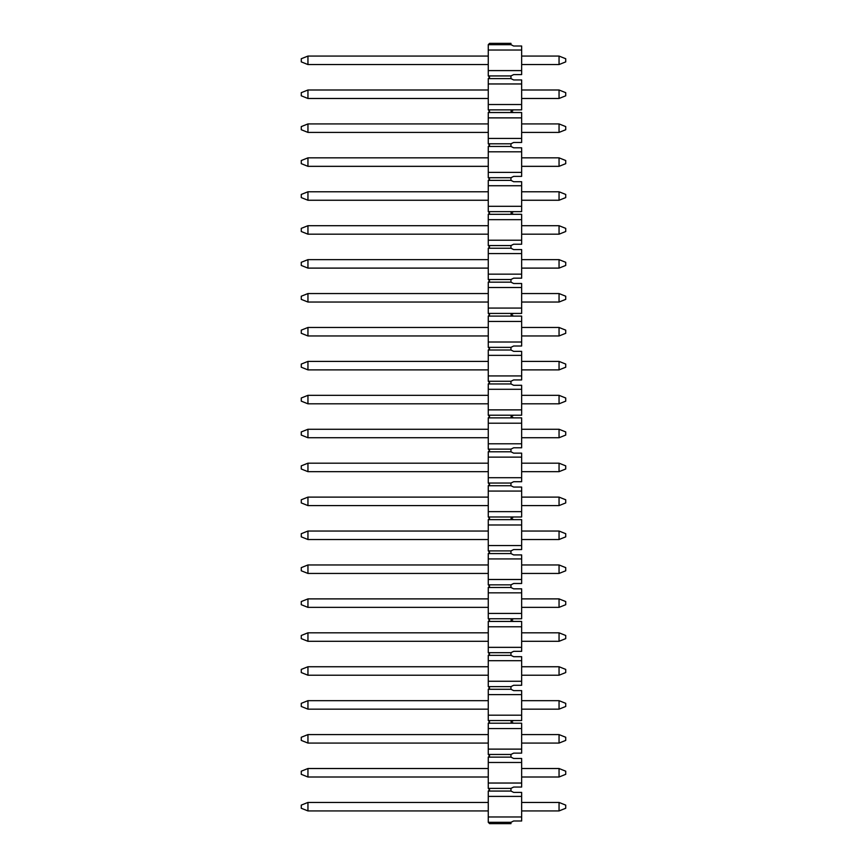 <?xml version="1.0" encoding="UTF-8"?>
<svg xmlns="http://www.w3.org/2000/svg" width="867" height="867" viewBox="0 0 867 867"><rect width="100%" height="100%" fill="white"/><g stroke="black" fill="none" stroke-linecap="round" stroke-linejoin="round"><path stroke-width="1.3" d="M510.966 791.062L488.262 791.062L489.595 789.729L488.262 788.385L510.966 788.385L510.966 791.062L513.643 792.395L521.652 792.395L521.652 820.984L513.643 820.984L510.966 822.317L510.966 823.65L489.595 823.65L488.262 822.317L510.966 822.317M510.966 75.938L510.966 78.615L488.262 78.615L489.595 77.271L488.262 75.938L510.966 75.938L513.643 74.605L521.652 74.605L521.652 46.016L513.643 46.016L510.966 44.683L510.966 43.35L489.595 43.35L488.262 44.683L510.966 44.683M488.262 715.188L488.262 689.287L510.966 689.287L513.643 690.62L521.652 690.62L521.652 715.188L488.262 715.188L488.262 720.531L489.595 721.875L488.262 723.208L521.652 723.208L521.652 753.13L513.643 753.13L510.966 754.463L510.966 757.129L513.643 758.473L521.652 758.473L521.652 787.052L513.643 787.052L510.966 788.385M488.262 723.208L488.262 754.463L489.595 755.796L488.262 757.129L488.262 788.385M488.262 762.472L521.652 762.472M488.262 757.129L510.966 757.129M488.262 754.463L510.966 754.463M488.262 749.121L521.652 749.121M488.262 783.042L521.652 783.042M488.262 728.551L521.652 728.551M513.643 723.208L510.966 721.875L513.643 720.531L488.262 720.531M521.652 715.188L521.652 720.531L513.643 720.531M488.262 613.413L488.262 587.501L510.966 587.501L513.643 588.834L521.652 588.834L521.652 613.413L488.262 613.413L488.262 618.756L489.595 620.089L488.262 621.433L521.652 621.433L521.652 651.345L513.643 651.345L510.966 652.688L510.966 655.354L513.643 656.687L521.652 656.687L521.652 685.277L513.643 685.277L510.966 686.61L510.966 689.287M488.262 621.433L488.262 652.688L489.595 654.021L488.262 655.354L488.262 686.61L510.966 686.61M488.262 660.697L521.652 660.697M488.262 655.354L510.966 655.354M488.262 652.688L510.966 652.688M488.262 647.346L521.652 647.346M488.262 694.619L521.652 694.619M488.262 681.267L521.652 681.267M488.262 626.776L521.652 626.776M488.262 689.287L489.595 687.943L488.262 686.61M513.643 621.433L510.966 620.089L513.643 618.756L488.262 618.756M521.652 613.413L521.652 618.756L513.643 618.756M488.262 511.638L488.262 485.726L510.966 485.726L513.643 487.059L521.652 487.059L521.652 511.638L488.262 511.638L488.262 516.981L489.595 518.314L488.262 519.647L521.652 519.647L521.652 549.57L513.643 549.57L510.966 550.903L510.966 553.58L513.643 554.913L521.652 554.913L521.652 583.491L513.643 583.491L510.966 584.835L510.966 587.501M488.262 519.647L488.262 550.903L489.595 552.246L488.262 553.58L488.262 584.835L510.966 584.835M488.262 558.922L521.652 558.922M488.262 553.58L510.966 553.58M488.262 550.903L510.966 550.903M488.262 545.56L521.652 545.56M488.262 592.844L521.652 592.844M488.262 579.492L521.652 579.492M488.262 524.99L521.652 524.99M488.262 587.501L489.595 586.168L488.262 584.835M513.643 519.647L510.966 518.314L513.643 516.981L488.262 516.981M521.652 511.638L521.652 516.981L513.643 516.981M488.262 409.863L488.262 383.951L510.966 383.951L513.643 385.284L521.652 385.284L521.652 409.863L488.262 409.863L488.262 415.206L489.595 416.539L488.262 417.872L521.652 417.872L521.652 447.795L513.643 447.795L510.966 449.128L510.966 451.794L513.643 453.138L521.652 453.138L521.652 481.716L513.643 481.716L510.966 483.049L510.966 485.726M488.262 417.872L488.262 449.128L489.595 450.461L488.262 451.794L488.262 483.049L510.966 483.049M488.262 457.137L521.652 457.137M488.262 451.794L510.966 451.794M488.262 449.128L510.966 449.128M488.262 443.785L521.652 443.785M488.262 491.069L521.652 491.069M488.262 477.706L521.652 477.706M488.262 423.215L521.652 423.215M488.262 485.726L489.595 484.393L488.262 483.049M513.643 417.872L510.966 416.539L513.643 415.206L488.262 415.206M521.652 409.863L521.652 415.206L513.643 415.206M488.262 308.078L488.262 282.165L510.966 282.165L513.643 283.509L521.652 283.509L521.652 308.078L488.262 308.078L488.262 313.421L489.595 314.754L488.262 316.097L521.652 316.097L521.652 346.009L513.643 346.009L510.966 347.353L510.966 350.019L513.643 351.352L521.652 351.352L521.652 379.941L513.643 379.941L510.966 381.274L510.966 383.951M488.262 316.097L488.262 347.353L489.595 348.686L488.262 350.019L488.262 381.274L510.966 381.274M488.262 355.362L521.652 355.362M488.262 350.019L510.966 350.019M488.262 347.353L510.966 347.353M488.262 342.01L521.652 342.01M488.262 389.294L521.652 389.294M488.262 375.931L521.652 375.931M488.262 321.44L521.652 321.44M488.262 383.951L489.595 382.607L488.262 381.274M513.643 316.097L510.966 314.754L513.643 313.421L488.262 313.421M521.652 308.078L521.652 313.421L513.643 313.421M488.262 206.303L488.262 180.39L510.966 180.39L513.643 181.723L521.652 181.723L521.652 206.303L488.262 206.303L488.262 211.646L489.595 212.979L488.262 214.312L521.652 214.312L521.652 244.234L513.643 244.234L510.966 245.567L510.966 248.244L513.643 249.577L521.652 249.577L521.652 278.166L513.643 278.166L510.966 279.499L510.966 282.165M488.262 214.312L488.262 245.567L489.595 246.911L488.262 248.244L488.262 279.499L510.966 279.499M488.262 253.587L521.652 253.587M488.262 248.244L510.966 248.244M488.262 245.567L510.966 245.567M488.262 240.224L521.652 240.224M488.262 287.508L521.652 287.508M488.262 274.156L521.652 274.156M488.262 219.654L521.652 219.654M488.262 282.165L489.595 280.832L488.262 279.499M513.643 214.312L510.966 212.979L513.643 211.646L488.262 211.646M521.652 206.303L521.652 211.646L513.643 211.646M510.966 78.615L513.643 79.948L521.652 79.948L521.652 104.528L488.262 104.528L488.262 109.871L489.595 111.204L488.262 112.537L521.652 112.537L521.652 142.459L513.643 142.459L510.966 143.792L510.966 146.469L513.643 147.802L521.652 147.802L521.652 176.38L513.643 176.38L510.966 177.713L510.966 180.39M488.262 112.537L488.262 143.792L489.595 145.125L488.262 146.469L488.262 177.713L510.966 177.713M488.262 151.812L521.652 151.812M488.262 146.469L510.966 146.469M488.262 143.792L510.966 143.792M488.262 138.449L521.652 138.449M488.262 185.733L521.652 185.733M488.262 172.381L521.652 172.381M488.262 117.879L521.652 117.879M488.262 180.39L489.595 179.057L488.262 177.713M513.643 112.537L510.966 111.204L513.643 109.871L488.262 109.871M521.652 104.528L521.652 109.871L513.643 109.871M488.262 104.528L488.262 83.958L521.652 83.958M488.262 78.615L488.262 83.958M488.262 44.683L488.262 50.026L521.652 50.026M521.652 70.595L488.262 70.595L488.262 50.026M488.262 70.595L488.262 75.938M521.652 796.405L488.262 796.405L488.262 822.317M521.652 816.974L488.262 816.974M488.262 791.062L488.262 796.405M307.948 802.441L307.948 810.927L301.272 808.261L301.272 805.118L307.948 802.441L488.262 802.441M521.652 802.441L559.052 802.441L559.052 810.927L565.728 808.261L565.728 805.118L559.052 802.441M307.948 810.927L488.262 810.927M521.652 810.927L559.052 810.927M307.948 768.52L307.948 777.005L301.272 774.329L301.272 771.197L307.948 768.52L488.262 768.52M521.652 768.52L559.052 768.52L559.052 777.005L565.728 774.329L565.728 771.197L559.052 768.52M307.948 777.005L488.262 777.005M521.652 777.005L559.052 777.005M307.948 734.598L307.948 743.073L301.272 740.407L301.272 737.264L307.948 734.598L488.262 734.598M521.652 734.598L559.052 734.598L559.052 743.073L565.728 740.407L565.728 737.264L559.052 734.598M307.948 743.073L488.262 743.073M521.652 743.073L559.052 743.073M307.948 700.666L307.948 709.152L301.272 706.475L301.272 703.343L307.948 700.666L488.262 700.666M521.652 700.666L559.052 700.666L559.052 709.152L565.728 706.475L565.728 703.343L559.052 700.666M307.948 709.152L488.262 709.152M521.652 709.152L559.052 709.152M307.948 666.745L307.948 675.22L301.272 672.554L301.272 669.411L307.948 666.745L488.262 666.745M521.652 666.745L559.052 666.745L559.052 675.22L565.728 672.554L565.728 669.411L559.052 666.745M307.948 675.22L488.262 675.22M521.652 675.22L559.052 675.22M307.948 632.812L307.948 641.298L301.272 638.621L301.272 635.489L307.948 632.812L488.262 632.812M521.652 632.812L559.052 632.812L559.052 641.298L565.728 638.621L565.728 635.489L559.052 632.812M307.948 641.298L488.262 641.298M521.652 641.298L559.052 641.298M307.948 598.891L307.948 607.366L301.272 604.7L301.272 601.557L307.948 598.891L488.262 598.891M521.652 598.891L559.052 598.891L559.052 607.366L565.728 604.7L565.728 601.557L559.052 598.891M307.948 607.366L488.262 607.366M521.652 607.366L559.052 607.366M307.948 564.959L307.948 573.445L301.272 570.779L301.272 567.636L307.948 564.959L488.262 564.959M521.652 564.959L559.052 564.959L559.052 573.445L565.728 570.779L565.728 567.636L559.052 564.959M307.948 573.445L488.262 573.445M521.652 573.445L559.052 573.445M307.948 531.038L307.948 539.523L301.272 536.846L301.272 533.704L307.948 531.038L488.262 531.038M521.652 531.038L559.052 531.038L559.052 539.523L565.728 536.846L565.728 533.704L559.052 531.038M307.948 539.523L488.262 539.523M521.652 539.523L559.052 539.523M307.948 497.116L307.948 505.591L301.272 502.925L301.272 499.782L307.948 497.116L488.262 497.116M521.652 497.116L559.052 497.116L559.052 505.591L565.728 502.925L565.728 499.782L559.052 497.116M307.948 505.591L488.262 505.591M521.652 505.591L559.052 505.591M307.948 463.184L307.948 471.67L301.272 468.993L301.272 465.861L307.948 463.184L488.262 463.184M521.652 463.184L559.052 463.184L559.052 471.67L565.728 468.993L565.728 465.861L559.052 463.184M307.948 471.67L488.262 471.67M521.652 471.67L559.052 471.67M307.948 429.263L307.948 437.737L301.272 435.071L301.272 431.929L307.948 429.263L488.262 429.263M521.652 429.263L559.052 429.263L559.052 437.737L565.728 435.071L565.728 431.929L559.052 429.263M307.948 437.737L488.262 437.737M521.652 437.737L559.052 437.737M307.948 395.33L307.948 403.816L301.272 401.139L301.272 398.007L307.948 395.33L488.262 395.33M521.652 395.33L559.052 395.33L559.052 403.816L565.728 401.139L565.728 398.007L559.052 395.33M307.948 403.816L488.262 403.816M521.652 403.816L559.052 403.816M307.948 361.409L307.948 369.884L301.272 367.218L301.272 364.075L307.948 361.409L488.262 361.409M521.652 361.409L559.052 361.409L559.052 369.884L565.728 367.218L565.728 364.075L559.052 361.409M307.948 369.884L488.262 369.884M521.652 369.884L559.052 369.884M307.948 327.477L307.948 335.962L301.272 333.296L301.272 330.154L307.948 327.477L488.262 327.477M521.652 327.477L559.052 327.477L559.052 335.962L565.728 333.296L565.728 330.154L559.052 327.477M307.948 335.962L488.262 335.962M521.652 335.962L559.052 335.962M307.948 293.555L307.948 302.041L301.272 299.364L301.272 296.221L307.948 293.555L488.262 293.555M521.652 293.555L559.052 293.555L559.052 302.041L565.728 299.364L565.728 296.221L559.052 293.555M307.948 302.041L488.262 302.041M521.652 302.041L559.052 302.041M307.948 259.634L307.948 268.109L301.272 265.443L301.272 262.3L307.948 259.634L488.262 259.634M521.652 259.634L559.052 259.634L559.052 268.109L565.728 265.443L565.728 262.3L559.052 259.634M307.948 268.109L488.262 268.109M521.652 268.109L559.052 268.109M307.948 225.702L307.948 234.188L301.272 231.511L301.272 228.379L307.948 225.702L488.262 225.702M521.652 225.702L559.052 225.702L559.052 234.188L565.728 231.511L565.728 228.379L559.052 225.702M307.948 234.188L488.262 234.188M521.652 234.188L559.052 234.188M307.948 191.78L307.948 200.255L301.272 197.589L301.272 194.446L307.948 191.78L488.262 191.78M521.652 191.78L559.052 191.78L559.052 200.255L565.728 197.589L565.728 194.446L559.052 191.78M307.948 200.255L488.262 200.255M521.652 200.255L559.052 200.255M307.948 157.848L307.948 166.334L301.272 163.657L301.272 160.525L307.948 157.848L488.262 157.848M521.652 157.848L559.052 157.848L559.052 166.334L565.728 163.657L565.728 160.525L559.052 157.848M307.948 166.334L488.262 166.334M521.652 166.334L559.052 166.334M307.948 123.927L307.948 132.402L301.272 129.736L301.272 126.593L307.948 123.927L488.262 123.927M521.652 123.927L559.052 123.927L559.052 132.402L565.728 129.736L565.728 126.593L559.052 123.927M307.948 132.402L488.262 132.402M521.652 132.402L559.052 132.402M307.948 89.995L307.948 98.48L301.272 95.803L301.272 92.671L307.948 89.995L488.262 89.995M521.652 89.995L559.052 89.995L559.052 98.48L565.728 95.803L565.728 92.671L559.052 89.995M307.948 98.48L488.262 98.48M521.652 98.48L559.052 98.48M307.948 56.073L307.948 64.559L301.272 61.882L301.272 58.739L307.948 56.073L488.262 56.073M521.652 56.073L559.052 56.073L559.052 64.559L565.728 61.882L565.728 58.739L559.052 56.073M307.948 64.559L488.262 64.559M521.652 64.559L559.052 64.559"/></g></svg>
